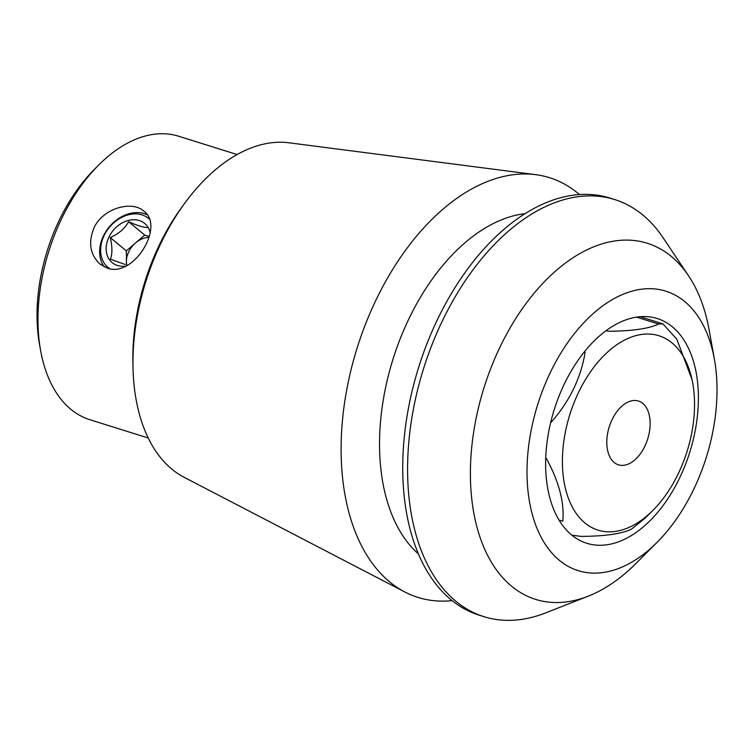 <?xml version="1.0" encoding="UTF-8"?>
<svg xmlns="http://www.w3.org/2000/svg" width="754" height="754" viewBox="0 0 754 754"><rect width="100%" height="100%" fill="white"/><g stroke="black" fill="none" stroke-linecap="round" stroke-linejoin="round"><path stroke-width="1.13" d="M614.142 462.438A33.421 20.16 -72.6 0 1 610.589 423.088A33.421 20.16 -72.6 0 1 638.468 401.043A33.421 20.16 -72.6 0 1 647.705 438.969A33.421 20.16 -72.6 0 1 618.469 464.822A33.421 20.16 -72.6 0 1 614.142 462.438M104.259 266.878A34.392 26.635 129.7 0 1 107.888 228.66A34.392 26.635 129.7 0 1 144.41 213.684A34.392 26.635 129.7 0 1 147.143 214.739M107.37 268.141L99.962 264.041C90.075 254.701 88.077 242.665 93.958 227.953C102.978 208.01 132.082 200.225 143.873 211.186C165.003 225.908 133.995 277.943 107.37 268.141M606.169 330.62L608.186 331.251C632.116 331.1 648.902 328.687 658.544 324.031L662.907 323.871L676.809 339.196L692.125 379.846L692.747 383.258A101.856 61.442 107.4 0 0 663.322 337.434A101.856 61.442 107.4 0 0 575.425 399.356A101.856 61.442 107.4 0 0 584.812 522.861A101.856 61.442 107.4 0 0 652.87 510.42A101.856 61.442 107.4 0 0 692.747 383.258M550.769 422.136L551.174 422.268C569.6 401.298 580.919 377.99 585.123 352.354L584.209 352.061M559.016 520.043L562.795 521.231C564.501 502.616 559.034 481.721 546.377 458.536L545.717 458.328M652.87 510.42L645.311 517.989L631.418 529.176C621.833 533.832 605.047 536.235 581.061 536.405L572.569 535.265M684.802 301.609A146.455 88.341 -72.6 0 1 714.434 359.469A146.455 88.341 -72.6 0 1 657.092 542.324A146.455 88.341 -72.6 0 1 540.288 535.623A146.455 88.341 -72.6 0 1 561.4 352.212A146.455 88.341 -72.6 0 1 684.802 301.609M672.502 326.934A117.765 71.036 -72.6 0 1 679.345 478.536A117.765 71.036 -72.6 0 1 586.772 543.276A117.765 71.036 -72.6 0 1 554.228 409.658A117.765 71.036 -72.6 0 1 657.252 318.537A117.765 71.036 -72.6 0 1 672.502 326.934M185.032 202.807L182.053 206.869A166.596 100.489 107.4 0 0 132.902 363.617L133.034 368.659A176.266 106.323 -72.6 0 1 185.032 202.807A176.266 106.323 -72.6 0 1 288.961 142.789L535.736 174.664A219.932 132.666 -72.6 0 1 578.045 193.382A219.932 132.666 -72.6 0 1 579.44 194.56M237.114 154.551L178.764 136.257A148.529 89.594 107.4 0 0 98.736 164.985A148.529 89.594 107.4 0 0 40.593 350.431A148.529 89.594 107.4 0 0 70.64 409.12A148.529 89.594 107.4 0 0 89.877 419.714L148.227 438.008M98.736 164.985L94.316 169.424A140.046 84.476 107.4 0 0 39.491 344.267L40.593 350.431M714.434 359.469L709.212 330.299A186.615 112.572 107.4 0 0 688.581 275.832A186.615 112.572 107.4 0 0 671.446 256.558A186.615 112.572 107.4 0 0 500.59 345.85A186.615 112.572 107.4 0 0 511.438 586.084A186.615 112.572 107.4 0 0 588.111 596.226A186.615 112.572 107.4 0 0 636.15 563.295L657.092 542.324M588.111 596.226L545.444 612.955A218.556 131.837 -72.6 0 1 483.955 616.668A218.556 131.837 -72.6 0 1 423.55 368.678A218.556 131.837 -72.6 0 1 614.736 199.574A218.556 131.837 -72.6 0 1 643.039 215.163A218.556 131.837 -72.6 0 1 663.096 237.736L688.581 275.832M483.955 616.668L479.11 615.151A218.556 131.837 -72.6 0 1 418.706 367.16A218.556 131.837 -72.6 0 1 609.892 198.057L614.736 199.574M418.404 553.926A184.607 111.356 -72.6 0 1 393.032 359.111A184.607 111.356 -72.6 0 1 525.095 213.655M452.108 600.627A219.932 132.666 -72.6 0 1 404.87 592.003A219.932 132.666 -72.6 0 1 357.17 347.867A219.932 132.666 -72.6 0 1 535.736 174.664M404.87 592.003L184.08 477.273A176.266 106.323 -72.6 0 1 171.733 469.035A176.266 106.323 -72.6 0 1 133.034 368.659M149.396 219.094A31.828 24.646 -50.3 0 0 108.953 227.878A31.828 24.646 -50.3 0 0 109.745 268.735M125.927 266.077A25.466 19.717 129.7 0 1 109.028 236.935A25.466 19.717 129.7 0 1 131.79 219.829A25.466 19.717 129.7 0 1 150.178 232.741M148.811 236.37L144.711 235.078L128.651 221.742C124.636 228.707 118.491 233.976 110.235 237.548C112.384 246.454 112.459 253.674 110.461 259.206L125.051 264.447M128.651 221.742C136.955 225.418 143.166 227.369 147.294 227.585M126.691 264.767A21.216 16.428 129.7 0 1 126.408 261.723A21.216 16.428 129.7 0 1 135.503 242.986A21.216 16.428 129.7 0 1 148.896 237.34M144.711 235.078L126.295 250.893L126.436 264.72M126.295 250.893L110.235 237.548M636.546 317.132L658.544 324.031M640.118 316.708L662.917 323.852M571.664 535.001L572.569 535.283"/></g></svg>
